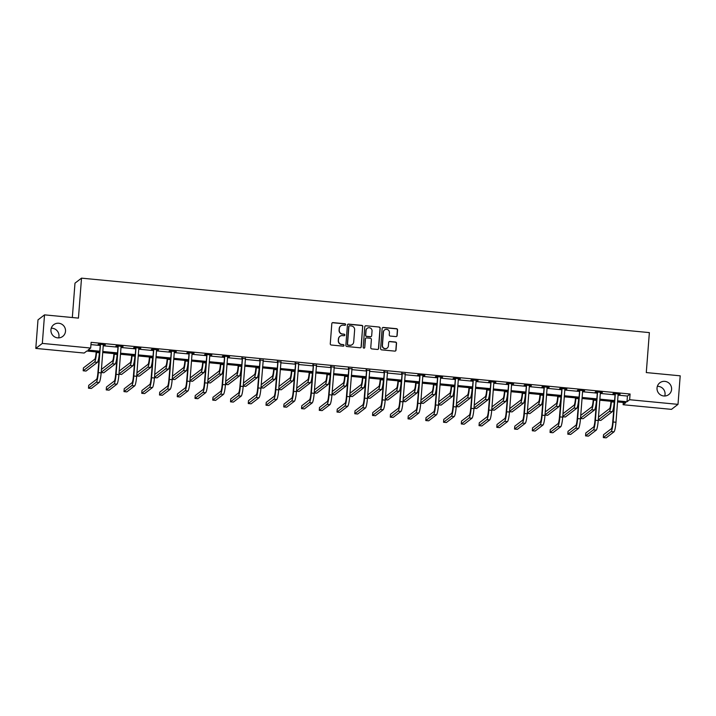 <?xml version="1.0" encoding="UTF-8"?>
<svg xmlns="http://www.w3.org/2000/svg" width="716" height="716" viewBox="0 0 716 716"><rect width="100%" height="100%" fill="white"/><g stroke="black" fill="none" stroke-linecap="round" stroke-linejoin="round"><path stroke-width="1.07" d="M345.613 324.608A0.797 0.779 52.5 0 0 344.897 323.748L333.03 322.612A1.137 1.11 52.5 0 0 331.821 323.623L330.273 343.796A1.137 1.11 52.5 0 0 331.302 345.022L343.17 346.168A0.797 0.779 52.5 0 0 344.011 345.452A0.797 0.779 52.5 0 0 343.295 344.593L341.756 344.45A3.625 3.562 52.5 0 1 338.453 340.521L338.587 338.838A3.625 3.562 52.5 0 1 342.436 335.598L343.975 335.741A0.797 0.779 52.5 0 0 344.817 335.034A0.797 0.779 52.5 0 0 344.092 334.175L342.561 334.023A3.625 3.562 52.5 0 1 339.259 330.094L339.393 328.411A3.625 3.562 52.5 0 1 343.241 325.171L344.772 325.315A0.797 0.779 52.5 0 0 345.613 324.608M345.228 325.225A0.797 0.779 52.5 0 0 344.718 323.883L332.851 322.746A1.137 1.11 52.5 0 0 332.17 322.907M343.617 346.07A0.797 0.779 52.5 0 0 343.116 344.727L341.756 344.45M344.423 335.652A0.797 0.779 52.5 0 0 343.913 334.309L342.561 334.023M657.028 387.974A7.393 7.249 52.5 0 0 668.807 394.543A7.393 7.249 52.5 0 0 667.76 382.272A7.393 7.249 52.5 0 0 657.028 387.974M664.743 396.011A7.393 7.249 52.5 0 0 657.342 386.345M50.943 329.852A7.393 7.249 52.5 0 0 62.722 336.422A7.393 7.249 52.5 0 0 61.674 324.151A7.393 7.249 52.5 0 0 50.943 329.852M58.658 337.889A7.393 7.249 52.5 0 0 51.257 328.223M395.921 336.601A1.137 1.11 52.5 0 0 397.12 335.589L397.559 329.924A1.137 1.11 52.5 0 0 396.53 328.698L383.346 327.436A1.137 1.11 52.5 0 0 382.147 328.447L380.59 348.62A1.137 1.11 52.5 0 0 381.628 349.856L394.802 351.117A1.137 1.11 52.5 0 0 396.011 350.097L396.53 343.268A1.137 1.11 52.5 0 0 395.5 342.033L389.862 341.496A1.137 1.11 52.5 0 0 388.663 342.508L388.394 345.9A3.034 2.971 52.5 0 1 383.991 348.245A3.034 2.971 52.5 0 1 382.425 345.327L383.445 332.045A3.034 2.971 52.5 0 1 387.848 329.709A3.034 2.971 52.5 0 1 389.423 332.618L389.253 334.828A1.137 1.11 52.5 0 0 390.283 336.064L395.921 336.601M99.47 352.236L86.815 351.019L84.166 353.051L35.8 348.415L37.993 319.864L44.526 314.861L78.438 318.119L81.517 278.148L649.367 332.609L646.288 372.571L680.2 375.819L678.007 404.361L671.474 409.364L623.108 404.728L625.757 402.705L617.55 401.918M44.526 314.861L42.334 343.411L90.69 348.048L88.05 350.07L99.551 351.18M618.069 395.151L627.431 396.046L630.08 394.015L91.138 342.338L90.69 348.048M630.08 394.015L629.641 399.725L678.007 404.361M362.824 326.594A1.137 1.11 52.5 0 0 361.786 325.368L348.611 324.106A1.137 1.11 52.5 0 0 347.403 325.118L345.855 345.291A1.137 1.11 52.5 0 0 346.884 346.517L360.067 347.788A1.137 1.11 52.5 0 0 361.267 346.768L362.645 326.729A1.137 1.11 52.5 0 0 361.616 325.503L348.432 324.241A1.137 1.11 52.5 0 0 347.752 324.402M365.983 325.771L379.158 327.033A1.137 1.11 52.5 0 1 380.187 328.259L378.639 348.432A1.137 1.11 52.5 0 1 377.43 349.453L371.792 348.907A1.137 1.11 52.5 0 1 370.763 347.681L371.389 339.5A1.137 1.11 52.5 0 0 370.36 338.274L366.619 337.916A1.137 1.11 52.5 0 0 365.42 338.928L364.757 347.448A0.797 0.779 52.5 0 1 363.612 348.057A0.797 0.779 52.5 0 1 363.2 347.296L364.775 326.782A1.137 1.11 52.5 0 1 365.983 325.771L379.158 327.033M81.517 278.148L74.983 283.16L72.334 317.528M90.959 344.602L99.989 345.47M103.247 345.783L117.746 347.171M121.004 347.484L135.494 348.871M138.752 349.184L153.251 350.572M156.509 350.885L170.999 352.281M174.256 352.585L188.756 353.981M192.013 354.295L206.503 355.682M209.761 355.995L224.26 357.382M227.518 357.696L242.008 359.083M245.266 359.396L259.765 360.792M263.023 361.097L277.513 362.493M280.77 362.806L295.269 364.193M298.527 364.507L313.017 365.894M316.275 366.207L330.774 367.594M334.032 367.908L348.522 369.304M351.78 369.617L366.279 371.004M369.537 371.318L384.027 372.705M387.284 373.018L401.783 374.405M405.041 374.719L419.531 376.106M422.789 376.419L437.288 377.815M440.546 378.129L455.036 379.516M458.294 379.829L472.793 381.216M476.05 381.53L490.55 382.917M493.798 383.23L508.297 384.617M511.555 384.931L526.054 386.327M529.303 386.64L543.802 388.027M547.06 388.34L561.559 389.728M564.808 390.041L579.307 391.428M582.564 391.741L597.063 393.129M600.312 393.442L614.811 394.838M100.347 344.324L97.877 372.955A5.773 0.823 95.5 0 1 96.553 379.346L88.712 385.351L88.489 388.206L91.335 388.484L99.184 382.469A8.664 1.235 -84.5 0 0 101.162 372.893L103.31 344.969L105.333 344.799L98.504 344.145L98.065 344.486L99.909 344.665M118.104 346.025L115.625 374.656A5.773 0.823 95.5 0 1 114.309 381.046L106.46 387.052L106.245 389.907L109.092 390.184L116.932 384.17A8.664 1.235 -84.5 0 0 118.919 374.593L121.067 346.669L123.08 346.499L116.252 345.846L115.813 346.186L117.657 346.365M135.852 347.725L133.382 376.365A5.773 0.823 95.5 0 1 132.057 382.747L124.217 388.761L123.993 391.616L126.839 391.885L134.689 385.87A8.664 1.235 -84.5 0 0 136.666 376.294L138.815 348.37L140.837 348.209L134.008 347.546L133.57 347.887L135.413 348.065M153.609 349.426L151.13 378.066A5.773 0.823 95.5 0 1 149.814 384.447L141.965 390.462L141.75 393.317L144.596 393.585L152.436 387.58A8.664 1.235 -84.5 0 0 154.423 377.994L156.571 350.079L158.585 349.909L151.756 349.256L151.318 349.587L153.161 349.766M171.357 351.135L168.886 379.766A5.773 0.823 95.5 0 1 167.562 386.148L159.722 392.162L159.498 395.017L162.344 395.286L170.193 389.28A8.664 1.235 -84.5 0 0 172.171 379.704L174.319 351.78L176.342 351.61L169.513 350.956L169.074 351.296L170.918 351.466M189.114 352.836L186.634 381.467A5.773 0.823 95.5 0 1 185.319 387.857L177.47 393.863L177.255 396.718L180.101 396.995L187.941 390.981A8.664 1.235 -84.5 0 0 189.928 381.404L192.076 353.48L194.09 353.31L187.261 352.657L186.822 352.997L188.675 353.176M206.861 354.536L204.391 383.167A5.773 0.823 95.5 0 1 203.067 389.558L195.226 395.563L195.003 398.418L197.849 398.696L205.698 392.681A8.664 1.235 -84.5 0 0 207.676 383.105L209.824 355.181L211.846 355.011L205.018 354.357L204.579 354.697L206.423 354.876M224.618 356.237L222.148 384.877A5.773 0.823 95.5 0 1 220.823 391.258L212.974 397.273L212.759 400.128L215.606 400.396L223.446 394.382A8.664 1.235 -84.5 0 0 225.433 384.805L227.581 356.881L229.594 356.72L222.766 356.058L222.327 356.398L224.18 356.577M245.328 358.609L241.927 358.277M263.085 360.309L259.684 359.978M280.833 362.01L277.432 361.687M298.59 363.71L295.189 363.388M316.338 365.411L312.937 365.088M334.095 367.12L330.694 366.789M351.842 368.821L348.441 368.489M369.599 370.521L366.198 370.199M387.347 372.222L383.946 371.899M405.104 373.931L401.703 373.6M419.889 374.96L417.419 403.6A5.773 0.823 95.5 0 1 416.094 409.982L408.254 415.996L408.03 418.851L410.877 419.12L418.726 413.114A8.664 1.235 -84.5 0 0 420.704 403.538L422.852 375.614L424.874 375.444L418.046 374.79L417.607 375.121L419.451 375.3M437.646 376.67L435.176 405.301A5.773 0.823 95.5 0 1 433.851 411.682L426.002 417.697L425.787 420.552L428.633 420.829L436.474 414.815A8.664 1.235 -84.5 0 0 438.46 405.238L440.608 377.314L442.622 377.144L435.802 376.491L435.355 376.831L437.207 377.001M455.394 378.37L452.924 407.001A5.773 0.823 95.5 0 1 451.599 413.392L443.759 419.397L443.535 422.252L446.381 422.53L454.23 416.515A8.664 1.235 -84.5 0 0 456.208 406.939L458.356 379.015L460.379 378.845L453.55 378.191L453.112 378.531L454.955 378.71M473.151 380.071L470.68 408.702A5.773 0.823 95.5 0 1 469.356 415.092L461.507 421.098L461.292 423.953L464.138 424.23L471.978 418.216A8.664 1.235 -84.5 0 0 473.965 408.639L476.113 380.715L478.127 380.545L471.307 379.892L470.86 380.232L472.712 380.411M490.908 381.771L488.428 410.411A5.773 0.823 95.5 0 1 487.104 416.793L479.264 422.807L479.04 425.662L481.886 425.93L489.735 419.916A8.664 1.235 -84.5 0 0 491.713 410.34L493.861 382.416L495.884 382.255L489.055 381.601L488.616 381.932L490.46 382.111M508.655 383.481L506.185 412.112A5.773 0.823 95.5 0 1 504.861 418.493L497.011 424.507L496.797 427.363L499.643 427.631L507.483 421.626A8.664 1.235 -84.5 0 0 509.47 412.049L511.618 384.125L513.64 383.955L506.812 383.302L506.364 383.642L508.217 383.812M526.412 385.181L523.933 413.812A5.773 0.823 95.5 0 1 522.617 420.194L514.768 426.208L514.544 429.063L517.391 429.34L525.24 423.326A8.664 1.235 -84.5 0 0 527.218 413.75L529.366 385.826L531.388 385.655L524.56 385.002L524.121 385.342L525.965 385.512M544.16 386.882L541.69 415.513A5.773 0.823 95.5 0 1 540.365 421.903L532.516 427.908L532.301 430.764L535.147 431.041L542.988 425.027A8.664 1.235 -84.5 0 0 544.974 415.45L547.122 387.526L549.145 387.356L542.316 386.703L541.869 387.043L543.721 387.222M561.917 388.582L559.438 417.213A5.773 0.823 95.5 0 1 558.122 423.603L550.273 429.618L550.049 432.464L552.895 432.741L560.744 426.727A8.664 1.235 -84.5 0 0 562.722 417.151L564.87 389.227L566.893 389.056L560.064 388.403L559.626 388.743L561.469 388.922M579.665 390.283L577.194 418.923A5.773 0.823 95.5 0 1 575.87 425.304L568.03 431.318L567.806 434.173L570.652 434.442L578.492 428.428A8.664 1.235 -84.5 0 0 580.479 418.851L582.627 390.927L584.65 390.766L577.821 390.113L577.373 390.444L579.226 390.623M597.421 391.992L594.942 420.623A5.773 0.823 95.5 0 1 593.627 427.005L585.778 433.019L585.554 435.874L588.4 436.142L596.249 430.137A8.664 1.235 -84.5 0 0 598.227 420.56L600.375 392.637L602.398 392.466L595.569 391.813L595.13 392.153L596.974 392.323M615.169 393.693L612.699 422.324A5.773 0.823 95.5 0 1 611.375 428.705L603.534 434.719L603.311 437.574L606.157 437.852L613.997 431.838A8.664 1.235 -84.5 0 0 615.984 422.261L618.132 394.337L620.154 394.167L613.326 393.514L612.878 393.854L614.731 394.033M35.8 348.415L42.334 343.411M623.287 402.464L623.108 404.728M614.292 401.604L599.793 400.208M580.506 418.475L583.101 418.717L594.477 410A8.664 1.235 -84.5 0 0 596.455 400.423L596.5 399.895L582.045 398.508M578.788 398.194L564.289 396.807M561.031 396.494L546.541 395.107M543.283 394.793L528.784 393.406M525.526 393.093L511.036 391.697M507.778 391.384L493.279 389.996M490.021 389.683L475.531 388.296M472.274 387.983L457.775 386.595M454.517 386.282L440.027 384.895M436.769 384.582L422.27 383.185M402.983 401.443L405.578 401.694L416.954 392.977A8.664 1.235 -84.5 0 0 418.932 383.4L418.976 382.872L404.522 381.485M401.264 381.172L386.765 379.784M383.507 379.471L369.017 378.084M365.76 377.771L351.261 376.383M348.003 376.07L333.513 374.674M330.255 374.361L315.756 372.973M312.498 372.66L298.008 371.273M294.75 370.96L280.251 369.572M276.994 369.259L262.504 367.863M259.246 367.559L244.747 366.162M225.459 384.42L228.055 384.671L239.43 375.954A8.664 1.235 -84.5 0 0 241.408 366.377L241.453 365.849L226.999 364.462M223.741 364.149L209.242 362.761M205.984 362.448L191.494 361.061M188.236 360.748L173.737 359.351M170.48 359.047L155.99 357.651M152.732 357.338L138.233 355.95M134.975 355.637L120.485 354.25M117.227 353.937L102.728 352.549M617.631 400.853L626.992 401.757L629.641 399.725M102.809 351.493L117.308 352.881M120.565 353.194L135.055 354.581M138.313 354.894L152.812 356.282M156.07 356.595L170.56 357.982M173.818 358.295L188.317 359.692M191.575 360.005L206.065 361.392M209.323 361.705L223.822 363.093M227.079 363.406L241.569 364.793M244.827 365.106L259.326 366.494M262.584 366.807L277.074 368.203M280.332 368.516L294.831 369.904M298.089 370.217L312.579 371.604M315.837 371.917L330.336 373.305M333.593 373.618L348.083 375.005M351.341 375.318L365.84 376.714M369.098 377.028L383.588 378.415M386.846 378.728L401.345 380.115M404.603 380.429L419.093 381.816M422.351 382.129L436.85 383.516M440.107 383.83L454.597 385.226M457.855 385.539L472.354 386.926M475.612 387.24L490.102 388.627M493.36 388.94L507.859 390.327M511.117 390.641L525.607 392.037M528.864 392.341L543.363 393.737M546.621 394.051L561.111 395.438M564.369 395.751L578.868 397.138M582.126 397.452L596.616 398.839M599.874 399.152L614.373 400.548M627.431 396.046L626.992 401.757M340.673 325.95A3.625 3.562 52.5 0 0 339.214 328.546L339.393 328.411M342.382 334.157A3.625 3.562 52.5 0 1 339.08 330.228L339.214 328.546M339.867 336.368A3.625 3.562 52.5 0 0 338.408 338.972L338.587 338.838M341.577 344.584A3.625 3.562 52.5 0 1 338.283 340.655L338.408 338.972M360.748 347.627A1.137 1.11 52.5 0 0 361.088 346.902L362.645 326.729M349.721 325.789A0.797 0.779 52.5 0 0 348.871 326.505L347.511 344.208A0.797 0.779 52.5 0 0 348.236 345.067L349.856 345.228A3.625 3.562 52.5 0 0 353.704 341.98L354.635 329.879A3.625 3.562 52.5 0 0 351.341 325.95L349.721 325.789M349.095 326.022A0.797 0.779 52.5 0 0 348.701 326.639L348.871 326.505M352.245 344.584A3.625 3.562 52.5 0 1 349.676 345.363L348.057 345.202A0.797 0.779 52.5 0 1 347.341 344.342L348.701 326.639M378.12 349.292A1.137 1.11 52.5 0 0 378.46 348.567L380.017 328.402A1.137 1.11 52.5 0 0 378.979 327.167M365.76 338.203A1.137 1.11 52.5 0 0 365.241 339.062L364.757 347.448M364.372 348.057A0.797 0.779 52.5 0 0 364.587 347.582M372.043 331.007A3.034 2.971 52.5 0 0 367.21 328.313A3.034 2.971 52.5 0 0 366.073 330.434L365.706 335.115A1.137 1.11 52.5 0 0 366.744 336.341L370.485 336.699A1.137 1.11 52.5 0 0 371.685 335.688L372.043 331.007M367.129 328.384A3.034 2.971 52.5 0 0 365.894 330.568L366.073 330.434M371.165 336.547A1.137 1.11 52.5 0 1 370.306 336.842L366.565 336.475A1.137 1.11 52.5 0 1 365.536 335.249L365.894 330.568M365.804 325.905A1.137 1.11 52.5 0 0 365.115 326.066M384.501 329.995A3.034 2.971 52.5 0 0 383.266 332.179L383.445 332.045M387.168 348.083A3.034 2.971 52.5 0 1 382.246 345.461L383.266 332.179M395.492 350.956A1.137 1.11 52.5 0 0 395.832 350.24L396.36 343.403A1.137 1.11 52.5 0 0 395.33 342.176L389.683 341.63A1.137 1.11 52.5 0 0 389.003 341.792M396.601 336.439A1.137 1.11 52.5 0 0 396.95 335.723L397.38 330.067A1.137 1.11 52.5 0 0 396.351 328.832L383.167 327.57A1.137 1.11 52.5 0 0 382.487 327.731M96.177 351.914L96.105 352.827A5.773 0.823 95.5 0 1 94.781 359.208L83.405 367.926L83.19 370.781L94.566 362.063A8.664 1.235 -84.5 0 0 96.544 352.487L96.588 351.959M83.19 370.781L86.036 371.058L97.412 362.341A8.664 1.235 -84.5 0 0 99.39 352.764L99.434 352.227M88.489 388.206L96.338 382.192A8.664 1.235 -84.5 0 0 98.316 372.615L100.464 344.691M100.025 345.031L99.784 344.271M113.925 353.623L113.853 354.527A5.773 0.823 95.5 0 1 112.537 360.918L101.43 369.42M101.189 372.508L103.784 372.759L115.16 364.041A8.664 1.235 -84.5 0 0 117.147 354.465L117.182 353.937M101.207 372.275L112.314 363.764A8.664 1.235 -84.5 0 0 114.3 354.187L114.336 353.659M131.681 355.324L131.61 356.228A5.773 0.823 95.5 0 1 130.285 362.618L119.178 371.121M118.946 374.208L121.541 374.459L132.916 365.742A8.664 1.235 -84.5 0 0 134.894 356.165L134.939 355.637M118.963 373.976L130.07 365.473A8.664 1.235 -84.5 0 0 132.048 355.897L132.093 355.36M106.245 389.907L114.086 383.901A8.664 1.235 -84.5 0 0 116.073 374.325L118.221 346.401M117.782 346.732L117.54 345.971M123.993 391.616L131.842 385.602A8.664 1.235 -84.5 0 0 133.82 376.025L135.968 348.101M135.53 348.441L135.288 347.672M149.429 357.024L149.358 357.928A5.773 0.823 95.5 0 1 148.042 364.319L136.935 372.83M136.693 375.909L139.289 376.16L150.664 367.442A8.664 1.235 -84.5 0 0 152.651 357.866L152.687 357.338M136.711 375.685L147.818 367.174A8.664 1.235 -84.5 0 0 149.805 357.597L149.841 357.06M167.186 358.725L167.114 359.638A5.773 0.823 95.5 0 1 165.79 366.019L154.683 374.531M154.45 377.618L157.046 377.86L168.421 369.152A8.664 1.235 -84.5 0 0 170.399 359.566L170.444 359.038M154.468 377.386L165.575 368.874A8.664 1.235 -84.5 0 0 167.553 359.298L167.598 358.77M184.934 360.425L184.862 361.338A5.773 0.823 95.5 0 1 183.547 367.72L172.44 376.231M172.198 379.319L174.794 379.57L186.169 370.852A8.664 1.235 -84.5 0 0 188.156 361.276L188.192 360.739M172.216 379.086L183.323 370.575A8.664 1.235 -84.5 0 0 185.31 360.998L185.346 360.47M141.75 393.317L149.59 387.302A8.664 1.235 -84.5 0 0 151.577 377.726L153.725 349.802M153.287 350.142L153.045 349.372M159.498 395.017L167.347 389.003A8.664 1.235 -84.5 0 0 169.325 379.426L171.473 351.502M171.035 351.842L170.793 351.082M177.255 396.718L185.095 390.712A8.664 1.235 -84.5 0 0 187.082 381.127L189.23 353.203M188.791 353.543L188.55 352.782M202.691 362.135L202.619 363.039A5.773 0.823 95.5 0 1 201.294 369.429L190.188 377.932M189.955 381.019L192.55 381.27L203.926 372.553A8.664 1.235 -84.5 0 0 205.904 362.976L205.948 362.448M189.973 380.787L201.08 372.275A8.664 1.235 -84.5 0 0 203.058 362.699L203.102 362.171M195.003 398.418L202.852 392.413A8.664 1.235 -84.5 0 0 204.83 382.836L206.978 354.912M206.539 355.243L206.298 354.483M220.439 363.835L220.367 364.739A5.773 0.823 95.5 0 1 219.051 371.13L207.944 379.632M207.703 382.72L210.298 382.971L221.674 374.253A8.664 1.235 -84.5 0 0 223.661 364.677L223.696 364.149M207.721 382.487L218.828 373.985A8.664 1.235 -84.5 0 0 220.814 364.408L220.85 363.871M212.759 400.128L220.6 394.113A8.664 1.235 -84.5 0 0 222.587 384.537L224.734 356.613M224.296 356.953L224.054 356.183M238.195 365.536L238.124 366.449A5.773 0.823 95.5 0 1 236.799 372.83L225.701 381.342M225.477 384.197L236.584 375.685A8.664 1.235 -84.5 0 0 238.562 366.109L238.607 365.572M242.366 357.937L239.896 386.577A5.773 0.823 95.5 0 1 238.571 392.959L230.731 398.973L230.507 401.828L238.356 395.814A8.664 1.235 -84.5 0 0 240.334 386.237L242.482 358.313M230.507 401.828L233.353 402.097L241.203 396.091A8.664 1.235 -84.5 0 0 243.18 386.506L245.499 358.242M242.044 358.653L241.802 357.884M255.943 367.236L255.872 368.149A5.773 0.823 95.5 0 1 254.556 374.531L243.449 383.042M243.207 386.13L245.803 386.371L257.178 377.663A8.664 1.235 -84.5 0 0 259.165 368.078L259.201 367.55M243.225 385.897L254.332 377.386A8.664 1.235 -84.5 0 0 256.319 367.809L256.355 367.281M260.123 359.647L257.653 388.278A5.773 0.823 95.5 0 1 256.328 394.659L248.479 400.674L248.264 403.529L256.104 397.514A8.664 1.235 -84.5 0 0 258.091 387.938L260.239 360.014M248.264 403.529L251.11 403.797L258.95 397.792A8.664 1.235 -84.5 0 0 260.937 388.215L263.255 359.942M259.801 360.354L259.559 359.593M273.7 368.937L273.628 369.85A5.773 0.823 95.5 0 1 272.304 376.231L261.206 384.743M260.964 387.83L263.56 388.081L274.935 379.364A8.664 1.235 -84.5 0 0 276.913 369.787L276.958 369.25M260.982 387.598L272.089 379.086A8.664 1.235 -84.5 0 0 274.067 369.51L274.112 368.982M277.871 361.347L275.4 389.978A5.773 0.823 95.5 0 1 274.076 396.369L266.236 402.374L266.012 405.229L273.861 399.224A8.664 1.235 -84.5 0 0 275.839 389.638L277.987 361.714M266.012 405.229L268.858 405.507L276.707 399.492A8.664 1.235 -84.5 0 0 278.685 389.916L281.003 361.643M277.548 362.054L277.307 361.294M291.448 370.646L291.376 371.55A5.773 0.823 95.5 0 1 290.061 377.941L278.954 386.443M278.721 389.531L281.307 389.781L292.683 381.064A8.664 1.235 -84.5 0 0 294.67 371.488L294.706 370.96M278.73 389.298L289.837 380.787A8.664 1.235 -84.5 0 0 291.824 371.21L291.86 370.682M295.627 363.048L293.157 391.679A5.773 0.823 95.5 0 1 291.833 398.069L283.983 404.075L283.769 406.93L291.609 400.924A8.664 1.235 -84.5 0 0 293.596 391.348L295.744 363.424M283.769 406.93L286.615 407.207L294.455 401.193A8.664 1.235 -84.5 0 0 296.442 391.616L298.76 363.352M295.305 363.755L295.064 362.994M309.205 372.347L309.133 373.251A5.773 0.823 95.5 0 1 307.808 379.641L296.71 388.153M296.469 391.231L299.064 391.482L310.44 382.765A8.664 1.235 -84.5 0 0 312.418 373.188L312.462 372.66M296.487 390.999L307.594 382.496A8.664 1.235 -84.5 0 0 309.572 372.92L309.616 372.383M313.375 364.748L310.905 393.388A5.773 0.823 95.5 0 1 309.58 399.77L301.74 405.784L301.517 408.639L309.366 402.625A8.664 1.235 -84.5 0 0 311.344 393.048L313.492 365.124M301.517 408.639L304.363 408.908L312.212 402.893A8.664 1.235 -84.5 0 0 314.19 393.317L316.517 365.053M313.053 365.464L312.811 364.695M326.952 374.047L326.89 374.96A5.773 0.823 95.5 0 1 325.565 381.342L314.458 389.853M314.226 392.932L316.812 393.182L328.188 384.465A8.664 1.235 -84.5 0 0 330.174 374.889L330.21 374.361M314.243 392.708L325.341 384.197A8.664 1.235 -84.5 0 0 327.328 374.62L327.364 374.083M331.132 366.449L328.662 395.089A5.773 0.823 95.5 0 1 327.337 401.47L319.488 407.485L319.273 410.34L327.114 404.325A8.664 1.235 -84.5 0 0 329.1 394.749L331.248 366.825M319.273 410.34L322.119 410.608L329.96 404.603A8.664 1.235 -84.5 0 0 331.947 395.017L334.265 366.753M330.81 367.165L330.568 366.395M344.709 375.748L344.638 376.661A5.773 0.823 95.5 0 1 343.313 383.042L332.215 391.554M331.973 394.641L334.569 394.883L345.944 386.175A8.664 1.235 -84.5 0 0 347.922 376.589L347.967 376.061M331.991 394.409L343.098 385.897A8.664 1.235 -84.5 0 0 345.076 376.321L345.121 375.793M348.88 368.158L346.41 396.789A5.773 0.823 95.5 0 1 345.085 403.171L337.245 409.185L337.021 412.04L344.87 406.026A8.664 1.235 -84.5 0 0 346.848 396.449L348.996 368.525M337.021 412.04L339.867 412.309L347.716 406.303A8.664 1.235 -84.5 0 0 349.694 396.727L352.021 368.454M348.558 368.865L348.316 368.105M362.457 377.448L362.394 378.361A5.773 0.823 95.5 0 1 361.07 384.743L349.963 393.254M349.73 396.342L352.317 396.592L363.692 387.875A8.664 1.235 -84.5 0 0 365.679 378.299L365.715 377.762M349.748 396.109L360.846 387.598A8.664 1.235 -84.5 0 0 362.833 378.021L362.869 377.493M366.637 369.859L364.167 398.49A5.773 0.823 95.5 0 1 362.842 404.88L354.993 410.886L354.778 413.741L362.618 407.735A8.664 1.235 -84.5 0 0 364.605 398.15L366.753 370.226M354.778 413.741L357.624 414.018L365.464 408.004A8.664 1.235 -84.5 0 0 367.451 398.427L369.769 370.154M366.315 370.566L366.073 369.805M380.214 379.158L380.142 380.062A5.773 0.823 95.5 0 1 378.818 386.452L367.72 394.955M367.478 398.042L370.074 398.293L381.449 389.576A8.664 1.235 -84.5 0 0 383.427 379.999L383.472 379.471M367.496 397.81L378.603 389.298A8.664 1.235 -84.5 0 0 380.581 379.722L380.626 379.194M384.385 371.559L381.914 400.19A5.773 0.823 95.5 0 1 380.59 406.581L372.75 412.586L372.526 415.441L380.375 409.436A8.664 1.235 -84.5 0 0 382.353 399.859L384.501 371.935M372.526 415.441L375.372 415.719L383.221 409.704A8.664 1.235 -84.5 0 0 385.199 400.128L387.526 371.864M384.062 372.266L383.821 371.506M397.962 380.858L397.899 381.762A5.773 0.823 95.5 0 1 396.575 388.153L385.468 396.664M385.235 399.743L387.821 399.993L399.197 391.276A8.664 1.235 -84.5 0 0 401.184 381.7L401.22 381.172M385.253 399.51L396.351 391.008A8.664 1.235 -84.5 0 0 398.338 381.431L398.373 380.894M402.141 373.26L399.671 401.9A5.773 0.823 95.5 0 1 398.347 408.281L390.497 414.296L390.283 417.151L398.123 411.136A8.664 1.235 -84.5 0 0 400.11 401.56L402.258 373.636M390.283 417.151L393.129 417.419L400.969 411.405A8.664 1.235 -84.5 0 0 402.956 401.828L405.274 373.564M401.819 373.976L401.578 373.206M415.719 382.559L415.647 383.472A5.773 0.823 95.5 0 1 414.322 389.853L403.224 398.365M403.001 401.22L414.108 392.708A8.664 1.235 -84.5 0 0 416.085 383.132L416.13 382.604M408.03 418.851L415.88 412.837A8.664 1.235 -84.5 0 0 417.858 403.26L420.006 375.336M419.567 375.676L419.325 374.907M433.466 384.259L433.404 385.172A5.773 0.823 95.5 0 1 432.079 391.554L420.972 400.065M420.74 403.153L423.326 403.394L434.702 394.686A8.664 1.235 -84.5 0 0 436.688 385.101L436.724 384.573M420.757 402.92L431.855 394.409A8.664 1.235 -84.5 0 0 433.842 384.832L433.878 384.304M425.787 420.552L433.627 414.537A8.664 1.235 -84.5 0 0 435.614 404.961L437.762 377.037M437.324 377.377L437.082 376.616M451.223 385.969L451.152 386.873A5.773 0.823 95.5 0 1 449.827 393.254L438.729 401.765M438.487 404.853L441.083 405.104L452.458 396.387A8.664 1.235 -84.5 0 0 454.436 386.81L454.481 386.273M438.505 404.621L449.612 396.109A8.664 1.235 -84.5 0 0 451.59 386.533L451.635 386.005M443.535 422.252L451.384 416.247A8.664 1.235 -84.5 0 0 453.362 406.661L455.519 378.737M455.072 379.077L454.83 378.317M468.971 387.669L468.908 388.573A5.773 0.823 95.5 0 1 467.584 394.964L456.477 403.466M456.244 406.554L458.831 406.804L470.206 398.087A8.664 1.235 -84.5 0 0 472.193 388.511L472.229 387.983M456.262 406.321L467.36 397.819A8.664 1.235 -84.5 0 0 469.347 388.233L469.383 387.705M461.292 423.953L469.132 417.947A8.664 1.235 -84.5 0 0 471.119 408.371L473.267 380.447M472.828 380.778L472.587 380.017M486.728 389.37L486.656 390.274A5.773 0.823 95.5 0 1 485.332 396.664L474.234 405.175M473.992 408.254L476.588 408.505L487.963 399.788A8.664 1.235 -84.5 0 0 489.941 390.211L489.986 389.683M474.01 408.022L485.117 399.519A8.664 1.235 -84.5 0 0 487.095 389.943L487.14 389.406M479.04 425.662L486.889 419.648A8.664 1.235 -84.5 0 0 488.867 410.071L491.024 382.147M490.576 382.487L490.335 381.718M504.476 391.07L504.413 391.983A5.773 0.823 95.5 0 1 503.088 398.365L491.982 406.876M491.749 409.964L494.335 410.205L505.711 401.488A8.664 1.235 -84.5 0 0 507.698 391.912L507.733 391.384M491.767 409.731L502.865 401.22A8.664 1.235 -84.5 0 0 504.852 391.643L504.887 391.115M496.797 427.363L504.637 421.348A8.664 1.235 -84.5 0 0 506.624 411.772L508.772 383.848M508.333 384.188L508.092 383.418M522.232 392.771L522.161 393.684A5.773 0.823 95.5 0 1 520.836 400.065L509.738 408.576M509.497 411.664L512.092 411.906L523.468 403.197A8.664 1.235 -84.5 0 0 525.446 393.612L525.49 393.084M509.515 411.431L520.622 402.92A8.664 1.235 -84.5 0 0 522.599 393.344L522.644 392.815M514.544 429.063L522.394 423.049A8.664 1.235 -84.5 0 0 524.38 413.472L526.529 385.548M526.081 385.888L525.839 385.127M539.98 394.48L539.918 395.384A5.773 0.823 95.5 0 1 538.593 401.765L527.486 410.277M527.253 413.365L529.84 413.615L541.215 404.898A8.664 1.235 -84.5 0 0 543.202 395.322L543.238 394.785M527.271 413.132L538.369 404.621A8.664 1.235 -84.5 0 0 540.356 395.044L540.401 394.516M532.301 430.764L540.141 424.758A8.664 1.235 -84.5 0 0 542.128 415.173L544.276 387.258M543.838 387.589L543.596 386.828M557.737 396.181L557.666 397.085A5.773 0.823 95.5 0 1 556.341 403.475L545.243 411.977M545.001 415.065L547.597 415.316L558.972 406.599A8.664 1.235 -84.5 0 0 560.95 397.022L560.995 396.494M545.019 414.832L556.126 406.33A8.664 1.235 -84.5 0 0 558.104 396.745L558.149 396.216M550.049 432.464L557.898 426.459A8.664 1.235 -84.5 0 0 559.885 416.882L562.033 388.958M561.586 389.289L561.353 388.528M575.485 397.881L575.422 398.785A5.773 0.823 95.5 0 1 574.098 405.175L562.991 413.687M562.758 416.766L565.345 417.016L576.72 408.299A8.664 1.235 -84.5 0 0 578.707 398.723L578.743 398.194M562.776 416.533L573.874 408.03A8.664 1.235 -84.5 0 0 575.861 398.454L575.906 397.917M567.806 434.173L575.655 428.159A8.664 1.235 -84.5 0 0 577.633 418.583L579.781 390.659M579.342 390.999L579.101 390.229M593.242 399.582L593.17 400.495A5.773 0.823 95.5 0 1 591.846 406.876L580.748 415.387M580.524 418.242L591.631 409.731A8.664 1.235 -84.5 0 0 593.609 400.155L593.654 399.626M585.554 435.874L593.403 429.86A8.664 1.235 -84.5 0 0 595.39 420.283L597.538 392.359M597.09 392.699L596.858 391.929M610.99 401.282L610.927 402.195A5.773 0.823 95.5 0 1 609.602 408.576L598.495 417.088M598.263 420.176L600.849 420.426L612.225 411.709A8.664 1.235 -84.5 0 0 614.212 402.132L614.247 401.595M598.281 419.943L609.379 411.431A8.664 1.235 -84.5 0 0 611.366 401.855L611.41 401.327M603.311 437.574L611.16 431.56A8.664 1.235 -84.5 0 0 613.138 421.984L615.286 394.06M614.847 394.4L614.605 393.639M96.544 352.487L99.39 352.764M94.566 362.063L97.412 362.341M98.316 372.615L101.162 372.893M96.338 382.192L99.184 382.469M114.3 354.187L117.147 354.465M112.314 363.764L115.16 364.041M132.048 355.897L134.894 356.165M130.07 365.473L132.916 365.742M116.073 374.325L118.919 374.593M114.086 383.901L116.932 384.17M133.82 376.025L136.666 376.294M131.842 385.602L134.689 385.87M149.805 357.597L152.651 357.866M147.818 367.174L150.664 367.442M167.553 359.298L170.399 359.566M165.575 368.874L168.421 369.152M185.31 360.998L188.156 361.276M183.323 370.575L186.169 370.852M151.577 377.726L154.423 377.994M149.59 387.302L152.436 387.58M169.325 379.426L172.171 379.704M167.347 389.003L170.193 389.28M187.082 381.127L189.928 381.404M185.095 390.712L187.941 390.981M203.058 362.699L205.904 362.976M201.08 372.275L203.926 372.553M204.83 382.836L207.676 383.105M202.852 392.413L205.698 392.681M220.814 364.408L223.661 364.677M218.828 373.985L221.674 374.253M222.587 384.537L225.433 384.805M220.6 394.113L223.446 394.382M238.562 366.109L241.408 366.377M236.584 375.685L239.43 375.954M240.334 386.237L243.18 386.506M238.356 395.814L241.203 396.091M256.319 367.809L259.165 368.078M254.332 377.386L257.178 377.663M258.091 387.938L260.937 388.215M256.104 397.514L258.95 397.792M274.067 369.51L276.913 369.787M272.089 379.086L274.935 379.364M275.839 389.638L278.685 389.916M273.861 399.224L276.707 399.492M291.824 371.21L294.67 371.488M289.837 380.787L292.683 381.064M293.596 391.348L296.442 391.616M291.609 400.924L294.455 401.193M309.572 372.92L312.418 373.188M307.594 382.496L310.44 382.765M311.344 393.048L314.19 393.317M309.366 402.625L312.212 402.893M327.328 374.62L330.174 374.889M325.341 384.197L328.188 384.465M329.1 394.749L331.947 395.017M327.114 404.325L329.96 404.603M345.076 376.321L347.922 376.589M343.098 385.897L345.944 386.175M346.848 396.449L349.694 396.727M344.87 406.026L347.716 406.303M362.833 378.021L365.679 378.299M360.846 387.598L363.692 387.875M364.605 398.15L367.451 398.427M362.618 407.735L365.464 408.004M380.581 379.722L383.427 379.999M378.603 389.298L381.449 389.576M382.353 399.859L385.199 400.128M380.375 409.436L383.221 409.704M398.338 381.431L401.184 381.7M396.351 391.008L399.197 391.276M400.11 401.56L402.956 401.828M398.123 411.136L400.969 411.405M416.085 383.132L418.932 383.4M414.108 392.708L416.954 392.977M417.858 403.26L420.704 403.538M415.88 412.837L418.726 413.114M433.842 384.832L436.688 385.101M431.855 394.409L434.702 394.686M435.614 404.961L438.46 405.238M433.627 414.537L436.474 414.815M451.59 386.533L454.436 386.81M449.612 396.109L452.458 396.387M453.362 406.661L456.208 406.939M451.384 416.247L454.23 416.515M469.347 388.233L472.193 388.511M467.36 397.819L470.206 398.087M471.119 408.371L473.965 408.639M469.132 417.947L471.978 418.216M487.095 389.943L489.941 390.211M485.117 399.519L487.963 399.788M488.867 410.071L491.713 410.34M486.889 419.648L489.735 419.916M504.852 391.643L507.698 391.912M502.865 401.22L505.711 401.488M506.624 411.772L509.47 412.049M504.637 421.348L507.483 421.626M522.599 393.344L525.446 393.612M520.622 402.92L523.468 403.197M524.38 413.472L527.218 413.75M522.394 423.049L525.24 423.326M540.356 395.044L543.202 395.322M538.369 404.621L541.215 404.898M542.128 415.173L544.974 415.45M540.141 424.758L542.988 425.027M558.104 396.745L560.95 397.022M556.126 406.33L558.972 406.599M559.885 416.882L562.722 417.151M557.898 426.459L560.744 426.727M575.861 398.454L578.707 398.723M573.874 408.03L576.72 408.299M577.633 418.583L580.479 418.851M575.655 428.159L578.492 428.428M593.609 400.155L596.455 400.423M591.631 409.731L594.477 410M595.39 420.283L598.227 420.56M593.403 429.86L596.249 430.137M611.366 401.855L614.212 402.132M609.379 411.431L612.225 411.709M613.138 421.984L615.984 422.261M611.16 431.56L613.997 431.838"/></g></svg>
